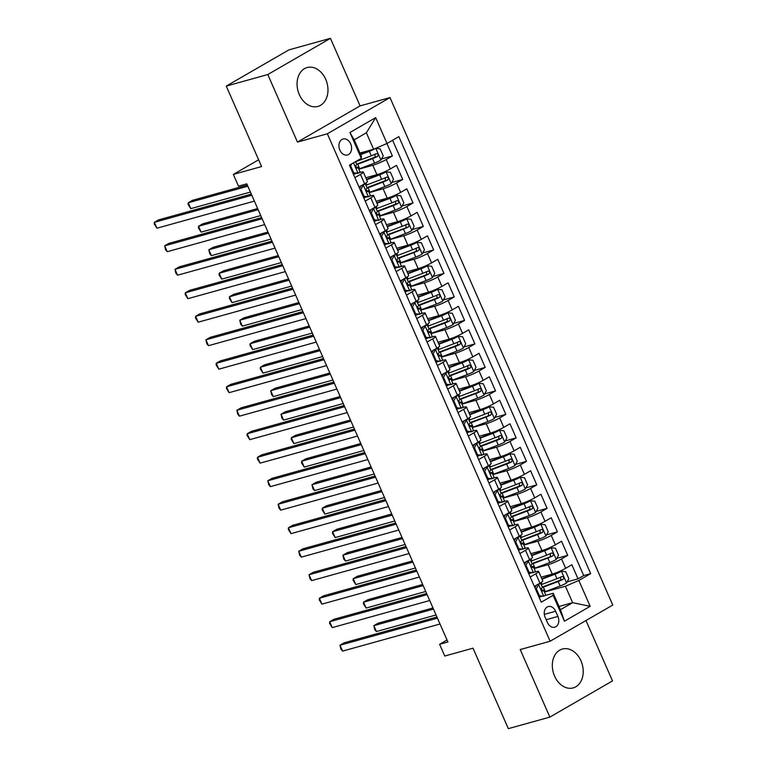 <?xml version="1.0" encoding="UTF-8"?>
<svg xmlns="http://www.w3.org/2000/svg" width="767" height="767" viewBox="0 0 767 767"><rect width="100%" height="100%" fill="white"/><g stroke="black" fill="none" stroke-linecap="round" stroke-linejoin="round"><path stroke-width="1.15" d="M299.322 94.619A20.172 15.033 74.5 0 0 317.922 106.421A20.172 15.033 74.5 0 0 325.726 79.356A20.172 15.033 74.5 0 0 307.116 67.554A20.172 15.033 74.5 0 0 299.322 94.619M554.57 676.091A20.172 15.033 74.5 0 0 573.179 687.903A20.172 15.033 74.5 0 0 580.974 660.838A20.172 15.033 74.5 0 0 562.374 649.026A20.172 15.033 74.5 0 0 554.57 676.091M339.839 150.121A8.274 6.165 74.5 0 0 347.47 154.963A8.274 6.165 74.5 0 0 350.672 143.86A8.274 6.165 74.5 0 0 343.041 139.019A8.274 6.165 74.5 0 0 339.839 150.121M330.433 38.35L288.891 49.893L226.265 86.086L267.798 74.533L297.452 142.087L327.356 133.774L389.991 97.582L360.078 105.894L330.433 38.35L267.798 74.533M327.356 133.774L550.121 641.241L612.756 605.058L389.991 97.582M550.121 641.241L520.218 649.553L549.862 717.107L612.497 680.914L585.988 620.522M549.862 717.107L508.329 728.65L473.009 648.182L444.755 656.034L439.606 644.29L447.909 641.979L246.801 183.84L238.499 186.151L233.341 174.406L261.585 166.554L226.265 86.086M541.138 577.168L552.25 574.08A10.345 1.304 -23.7 0 0 565.672 568.318L571.846 564.752L578.03 578.845L567.129 581.875M534.139 568.568L548.127 564.685A10.345 1.304 -23.7 0 0 561.54 558.922L567.724 555.346L556.823 558.386M567.724 555.346L561.53 541.253L555.356 544.829A10.345 1.304 -23.7 0 1 541.933 550.581L530.822 553.669M520.515 530.179L531.627 527.092A10.345 1.304 -23.7 0 0 545.04 521.33L551.224 517.763L557.408 531.857L546.507 534.887M510.199 506.68L521.311 503.593A10.345 1.304 -23.7 0 0 534.724 497.841L540.908 494.264L547.092 508.358L536.191 511.397M499.883 483.191L510.995 480.104A10.345 1.304 -23.7 0 0 524.417 474.342L530.591 470.775L536.785 484.869L525.884 487.898M489.576 459.692L500.688 456.605A10.345 1.304 -23.7 0 0 514.101 450.852L520.275 447.276L526.469 461.37L515.568 464.409M479.26 436.202L490.372 433.115A10.345 1.304 -23.7 0 0 503.785 427.353L509.969 423.787L516.153 437.88L505.252 440.91M468.944 412.704L480.056 409.616A10.345 1.304 -23.7 0 0 493.478 403.864L499.653 400.288L505.837 414.381L494.936 417.421M458.628 389.214L469.749 386.127A10.345 1.304 -23.7 0 0 483.162 380.365L489.336 376.798L495.53 390.892L484.629 393.922M448.321 365.715L459.433 362.628A10.345 1.304 -23.7 0 0 472.846 356.876L479.03 353.299L485.214 367.403L474.313 370.432M438.005 342.226L449.117 339.139A10.345 1.304 -23.7 0 0 462.539 333.377L468.714 329.81L474.898 343.904L463.997 346.933M427.689 318.736L438.801 315.64A10.345 1.304 -23.7 0 0 452.223 309.887L458.398 306.311L464.591 320.414L453.69 323.444M417.382 295.237L428.494 292.15A10.345 1.304 -23.7 0 0 441.907 286.388L448.091 282.822L454.275 296.915L443.374 299.945M407.066 271.748L418.178 268.651A10.345 1.304 -23.7 0 0 431.591 262.899L437.775 259.323L443.959 273.426L433.058 276.456M396.75 248.249L407.862 245.162A10.345 1.304 -23.7 0 0 421.284 239.4L427.459 235.833L433.652 249.927L422.751 252.957M386.443 224.76L397.555 221.663A10.345 1.304 -23.7 0 0 410.968 215.91L417.152 212.334L423.336 226.438L412.435 229.467M376.127 201.261L387.239 198.174A10.345 1.304 -23.7 0 0 400.652 192.412L406.836 188.845L413.02 202.939L402.119 205.968M365.811 177.771L376.923 174.675A10.345 1.304 -23.7 0 0 390.345 168.922L396.52 165.346L402.713 179.449L391.803 182.479M354.881 177.628L360.49 174.387A10.345 1.304 156.3 0 0 363.318 172.076A10.345 1.304 156.3 0 0 360.615 172.326L358.927 172.786M355.313 173.793L353.434 174.32M365.197 201.117L370.797 197.876A10.345 1.304 156.3 0 0 373.625 195.566A10.345 1.304 156.3 0 0 370.921 195.815L369.243 196.285M365.629 197.292L363.75 197.809M375.514 224.616L381.113 221.375A10.345 1.304 156.3 0 0 383.941 219.065A10.345 1.304 156.3 0 0 381.237 219.314L379.55 219.774M375.945 220.781L374.056 221.308M385.82 248.105L391.429 244.865A10.345 1.304 156.3 0 0 394.257 242.554A10.345 1.304 156.3 0 0 391.553 242.803L389.866 243.273M386.261 244.28L384.372 244.798M396.136 271.604L401.745 268.364A10.345 1.304 156.3 0 0 404.564 266.053A10.345 1.304 156.3 0 0 401.87 266.302L400.182 266.763M396.568 267.769L394.689 268.297M406.452 295.094L412.052 291.853A10.345 1.304 156.3 0 0 414.88 289.543A10.345 1.304 156.3 0 0 412.176 289.792L410.489 290.262M406.884 291.268L404.995 291.786M416.769 318.593L422.368 315.352A10.345 1.304 156.3 0 0 425.196 313.041A10.345 1.304 156.3 0 0 422.492 313.291L420.805 313.751M417.2 314.758L415.311 315.285M427.075 342.082L432.684 338.841A10.345 1.304 156.3 0 0 435.512 336.531A10.345 1.304 156.3 0 0 432.809 336.78L431.121 337.25M427.507 338.257L425.627 338.774M437.391 365.581L442.99 362.34A10.345 1.304 156.3 0 0 445.819 360.03A10.345 1.304 156.3 0 0 443.115 360.279L441.437 360.739M437.823 361.746L435.944 362.273M447.707 389.07L453.307 385.83A10.345 1.304 156.3 0 0 456.135 383.519A10.345 1.304 156.3 0 0 453.431 383.768L451.744 384.238M448.139 385.245L446.25 385.763M458.014 412.569L463.623 409.329A10.345 1.304 156.3 0 0 466.451 407.018A10.345 1.304 156.3 0 0 463.747 407.267L462.06 407.728M458.445 408.734L456.566 409.262M468.33 436.059L473.929 432.818A10.345 1.304 156.3 0 0 476.758 430.508A10.345 1.304 156.3 0 0 474.054 430.757L472.376 431.227M468.762 432.233L466.882 432.751M478.646 459.558L484.245 456.317A10.345 1.304 156.3 0 0 487.074 454.006A10.345 1.304 156.3 0 0 484.37 454.256L482.683 454.716M479.078 455.723L477.189 456.25M488.953 483.047L494.562 479.806A10.345 1.304 156.3 0 0 497.39 477.496A10.345 1.304 156.3 0 0 494.686 477.745L492.999 478.215M489.384 479.222L487.505 479.739M499.269 506.546L504.878 503.305A10.345 1.304 156.3 0 0 507.696 500.995A10.345 1.304 156.3 0 0 505.002 501.244L503.315 501.704M499.701 502.711L497.821 503.238M509.585 530.035L515.184 526.795A10.345 1.304 156.3 0 0 518.013 524.484A10.345 1.304 156.3 0 0 515.309 524.733L513.622 525.203M510.017 526.21L508.128 526.728M519.892 553.534L525.5 550.294A10.345 1.304 156.3 0 0 528.329 547.983A10.345 1.304 156.3 0 0 525.625 548.232L523.938 548.693M520.333 549.699L518.444 550.227M557.906 616.428L555.634 611.261A8.015 5.973 74.5 0 0 548.242 606.563A8.015 5.973 74.5 0 0 545.136 617.32L547.408 622.488A8.015 5.973 74.5 0 0 554.8 627.185A8.015 5.973 74.5 0 0 557.906 616.428L546.181 619.688M359.972 153.026L373.587 149.239L366.367 132.796L354.181 139.843L361.401 156.286L361.276 158.347L349.426 165.193L541.253 602.191L553.103 595.345L553.228 593.274L544.56 595.681M361.276 158.347L349.934 132.509L375.667 117.639L387.009 143.487L398.859 136.641L590.686 573.63L578.836 580.475L590.178 606.323L564.445 621.184L553.103 595.345M358.812 169.171L372.8 165.279L376.923 174.675M369.128 192.661L383.117 188.778L387.239 198.174M379.444 216.16L393.423 212.267L397.555 221.663M389.761 239.649L403.739 235.766L407.862 245.162M400.067 263.148L414.055 259.256L418.178 268.651M410.383 286.637L424.362 282.755L428.494 292.15M420.7 310.136L434.678 306.244L438.801 315.64M431.006 333.626L444.994 329.743L449.117 339.139M441.322 357.125L455.31 353.232L459.433 362.628M451.638 380.614L465.617 376.731L469.749 386.127M461.945 404.113L475.933 400.221L480.056 409.616M472.261 427.603L486.249 423.72L490.372 433.115M482.577 451.101L496.556 447.209L500.688 456.605M492.893 474.591L506.872 470.708L510.995 480.104M503.2 498.09L517.188 494.197L521.311 503.593M513.516 521.579L527.495 517.696L531.627 527.092M523.832 545.078L537.811 541.186L541.933 550.581M530.208 577.024L535.817 573.783A10.345 1.304 -23.7 0 0 538.635 571.473A10.345 1.304 -23.7 0 0 535.941 571.722L534.254 572.192M530.639 573.198L528.76 573.716M578.03 578.845L583.706 575.566L392.608 140.246M372.8 165.279A10.345 1.304 156.3 0 0 386.213 159.517L392.397 155.95L386.932 143.515M402.713 179.449L396.529 183.016A10.345 1.304 156.3 0 1 383.117 188.778M413.02 202.939L406.846 206.505A10.345 1.304 156.3 0 1 393.423 212.267M423.336 226.438L417.162 230.004A10.345 1.304 156.3 0 1 403.739 235.766M433.652 249.927L427.468 253.493A10.345 1.304 156.3 0 1 414.055 259.256M443.959 273.426L437.784 276.992A10.345 1.304 156.3 0 1 424.362 282.755M454.275 296.915L448.101 300.482A10.345 1.304 156.3 0 1 434.678 306.244M464.591 320.414L458.407 323.981A10.345 1.304 156.3 0 1 444.994 329.743M474.898 343.904L468.723 347.47A10.345 1.304 156.3 0 1 455.31 353.232M485.214 367.403L479.039 370.969A10.345 1.304 156.3 0 1 465.617 376.731M495.53 390.892L489.346 394.459A10.345 1.304 156.3 0 1 475.933 400.221M505.837 414.381L499.662 417.957A10.345 1.304 156.3 0 1 486.249 423.72M516.153 437.88L509.978 441.447A10.345 1.304 156.3 0 1 496.556 447.209M526.469 461.37L520.285 464.946A10.345 1.304 156.3 0 1 506.872 470.708M536.785 484.869L530.601 488.435A10.345 1.304 156.3 0 1 517.188 494.197M547.092 508.358L540.917 511.934A10.345 1.304 156.3 0 1 527.495 517.696M557.408 531.857L551.233 535.424A10.345 1.304 156.3 0 1 537.811 541.186M534.331 586.419L539.939 583.188A10.345 1.304 -23.7 0 0 542.768 580.878L538.635 571.473M524.024 562.93L529.623 559.689A10.345 1.304 -23.7 0 0 532.451 557.379L528.329 547.983M513.708 539.431L519.307 536.2A10.345 1.304 -23.7 0 0 522.135 533.89L518.013 524.484M503.392 515.942L509 512.701A10.345 1.304 -23.7 0 0 511.829 510.391L507.696 500.995M493.085 492.443L498.684 489.212A10.345 1.304 -23.7 0 0 501.513 486.901L497.39 477.496M482.769 468.953L488.368 465.713A10.345 1.304 -23.7 0 0 491.196 463.402L487.074 454.006M472.453 445.454L478.062 442.223A10.345 1.304 -23.7 0 0 480.89 439.913L476.758 430.508M462.146 421.965L467.745 418.724A10.345 1.304 -23.7 0 0 470.574 416.414L466.451 407.018M451.83 398.466L457.429 395.235A10.345 1.304 -23.7 0 0 460.258 392.925L456.135 383.519M441.514 374.977L447.123 371.736A10.345 1.304 -23.7 0 0 449.941 369.426L445.819 360.03M431.198 351.478L436.807 348.247A10.345 1.304 -23.7 0 0 439.635 345.936L435.512 336.531M420.891 327.988L426.49 324.748A10.345 1.304 -23.7 0 0 429.319 322.437L425.196 313.041M410.575 304.489L416.184 301.258A10.345 1.304 -23.7 0 0 419.003 298.948L414.88 289.543M400.259 281L405.868 277.759A10.345 1.304 -23.7 0 0 408.696 275.449L404.564 266.053M389.952 257.501L395.551 254.27A10.345 1.304 -23.7 0 0 398.38 251.96L394.257 242.554M379.636 234.012L385.235 230.771A10.345 1.304 -23.7 0 0 388.064 228.461L383.941 219.065M369.32 210.513L374.929 207.282A10.345 1.304 -23.7 0 0 377.757 204.971L373.625 195.566M359.014 187.023L364.613 183.783A10.345 1.304 -23.7 0 0 367.441 181.472L363.318 172.076M540.956 596.688L539.067 597.215M553.228 593.274L560.447 609.727L572.633 602.68L565.413 586.237L578.836 580.475M559.018 606.467L572.633 602.68L590.178 606.323M544.455 592.066L565.413 586.237M258.623 159.795L233.341 174.406M447.036 639.994L439.606 644.29M583.706 575.566L590.686 573.63M392.397 155.95L381.496 158.98M387.009 143.487L373.587 149.239M560.447 609.727L564.445 621.184M349.934 132.509L354.181 139.843M375.667 117.639L366.367 132.796M297.452 142.087L360.078 105.894M537.063 584.847L538.655 584.406L536.296 588.711L539.393 595.758L543.813 596.151A6.855 0.863 -23.7 0 0 545.596 594.665L543.64 590.207A6.855 0.863 -23.7 0 0 543.352 590.091L541.425 590.024M543.813 596.151L538.76 596.496M538.655 584.406A6.855 0.863 -23.7 0 0 540.438 582.92A6.855 0.863 -23.7 0 0 540.428 582.901L542.403 587.388A6.855 0.863 156.3 0 1 541.675 588.193C541.061 589.804 541.473 590.743 542.911 591.012A6.855 0.863 -23.7 0 0 543.64 590.207M534.954 587.829L536.354 585.25M436.95 617.013L344.23 642.784L340.002 645.229L437.449 618.144M342.581 651.106L340.912 649.208L340.002 645.229L342.581 651.106L440.028 624.012M536.296 588.711L535.443 588.951M538.539 595.997L539.393 595.758M544.407 591.951A19.789 2.493 156.3 0 0 545.318 591.616L560.14 585.988A6.855 0.863 156.3 0 0 566.497 583.045L568.846 578.74L565.749 571.693L561.339 571.3A6.855 0.863 156.3 0 1 554.992 574.234L542.01 579.162M561.339 571.3L541.828 578.74M432.981 607.963L378.083 623.226L373.855 625.671L376.434 631.538L436.049 614.971M542.394 587.512A19.789 2.493 -23.7 0 0 543.352 587.148L558.184 581.52A6.855 0.863 -23.7 0 0 563.055 579.373C564.224 577.599 563.812 576.659 561.818 576.554A6.855 0.863 156.3 0 1 556.947 578.702L542.116 584.329A19.789 2.493 156.3 0 1 541.214 584.675M560.667 577.12L560.667 580.034L544.349 586.285A16.423 2.071 156.3 0 1 542.259 587.052L541.234 584.665M433.48 609.094L373.855 625.671L374.766 629.649L376.434 631.538M526.756 561.348L528.338 560.907L525.989 565.212L529.077 572.259L533.496 572.652A6.855 0.863 -23.7 0 0 535.289 571.175L533.324 566.708A6.855 0.863 -23.7 0 0 533.036 566.602L531.119 566.525M533.496 572.652L528.444 572.997M528.338 560.907A6.855 0.863 -23.7 0 0 530.131 559.431A6.855 0.863 -23.7 0 0 530.112 559.402M524.638 564.33L526.047 561.76M426.634 593.514L333.923 619.285L329.685 621.74L427.133 594.646M332.264 627.607L329.57 623.36L329.685 621.74L332.264 627.607L429.712 600.523M530.131 559.431L532.087 563.889A6.855 0.863 156.3 0 1 531.368 564.694C530.745 566.314 531.157 567.254 532.605 567.513A6.855 0.863 -23.7 0 0 533.324 566.708M525.989 565.212L525.127 565.452M528.223 572.498L529.077 572.259M516.44 537.859L518.022 537.418L515.673 541.723L518.77 548.769L523.18 549.162A6.855 0.863 -23.7 0 0 524.973 547.676L523.017 543.218A6.855 0.863 -23.7 0 0 522.72 543.103L520.803 543.036M523.18 549.162L518.128 549.508M518.022 537.418A6.855 0.863 -23.7 0 0 519.815 535.932A6.855 0.863 -23.7 0 0 519.805 535.912M514.321 540.84L515.731 538.261M416.328 570.025L323.607 595.796L319.379 598.241L416.817 571.156M321.948 604.118L319.254 599.871L319.379 598.241L321.948 604.118L419.396 577.024M519.815 535.932L521.771 540.399A6.855 0.863 156.3 0 1 521.052 541.205C520.429 542.815 520.841 543.755 522.289 544.024A6.855 0.863 -23.7 0 0 523.017 543.218M515.673 541.723L514.82 541.962M517.907 549.009L518.77 548.769M506.124 514.36L507.716 513.919L505.357 518.224L508.454 525.27L512.874 525.663A6.855 0.863 -23.7 0 0 514.657 524.187L512.701 519.719A6.855 0.863 -23.7 0 0 512.414 519.614L510.486 519.537M512.874 525.663L507.812 526.009M507.716 513.919A6.855 0.863 -23.7 0 0 509.499 512.442A6.855 0.863 -23.7 0 0 509.489 512.414M504.015 517.341L505.415 514.772M406.011 546.526L313.291 572.297L309.063 574.751L406.51 547.657M311.642 580.619L309.973 578.721L309.063 574.751L311.642 580.619L409.089 553.534M509.499 512.442L511.464 516.9A6.855 0.863 156.3 0 1 510.736 517.706C510.122 519.326 510.534 520.266 511.972 520.525A6.855 0.863 -23.7 0 0 512.701 519.719M505.357 518.224L504.504 518.463M507.601 525.51L508.454 525.27M495.808 490.87L497.399 490.429L495.051 494.734L498.138 501.781L502.558 502.174A6.855 0.863 -23.7 0 0 504.35 500.688L502.385 496.23A6.855 0.863 -23.7 0 0 502.097 496.115L500.18 496.048M502.558 502.174L497.505 502.519M497.399 490.429A6.855 0.863 -23.7 0 0 499.192 488.943A6.855 0.863 -23.7 0 0 499.173 488.924M493.699 493.852L495.108 491.273M395.695 523.036L302.984 548.808L298.747 551.252L396.194 524.168M301.326 557.13L299.657 555.231L298.747 551.252L301.326 557.13L398.773 530.035M499.192 488.943L501.148 493.411A6.855 0.863 156.3 0 1 500.429 494.216C499.806 495.827 500.218 496.767 501.666 497.035A6.855 0.863 -23.7 0 0 502.385 496.23M495.051 494.734L494.188 494.974M497.284 502.021L498.138 501.781M534.091 568.462A19.789 2.493 156.3 0 0 535.002 568.117L549.834 562.489A6.855 0.863 156.3 0 0 556.18 559.546L558.529 555.241L555.442 548.194L551.022 547.801A6.855 0.863 156.3 0 1 544.675 550.744L531.704 555.672M551.022 547.801L531.521 555.25M422.665 584.473L367.776 599.727L363.539 602.172L366.118 608.049L425.743 591.472M531.799 560.84A19.789 2.493 156.3 0 1 530.898 561.176L531.962 563.553A16.423 2.071 156.3 0 0 534.033 562.786L552.748 555.874C553.908 554.11 553.496 553.17 551.511 553.055A6.855 0.863 156.3 0 1 546.631 555.212L531.799 560.84L530.946 558.884M532.077 564.013A19.789 2.493 -23.7 0 0 533.036 563.659L547.868 558.031A6.855 0.863 -23.7 0 0 552.748 555.874M550.361 553.621L550.351 556.545M423.163 585.604L363.539 602.172L363.424 603.802L366.118 608.049M523.784 544.963A19.789 2.493 156.3 0 0 524.686 544.628L539.517 539A6.855 0.863 156.3 0 0 545.864 536.056L548.223 531.752L545.126 524.705L540.706 524.312A6.855 0.863 156.3 0 1 534.359 527.245L521.387 532.173M540.706 524.312L521.205 531.752M412.349 560.974L357.46 576.238L353.232 578.682L355.811 584.55L415.426 567.983M521.771 540.524A19.789 2.493 -23.7 0 0 522.73 540.16L537.562 534.532A6.855 0.863 -23.7 0 0 542.432 532.384C543.592 530.611 543.18 529.671 541.195 529.566A6.855 0.863 156.3 0 1 536.325 531.713L521.493 537.341A19.789 2.493 156.3 0 1 520.582 537.686L521.646 540.054M540.045 530.131L540.045 533.046L523.727 539.297A16.423 2.071 156.3 0 1 521.627 540.064M412.847 562.106L353.232 578.682L353.108 580.312L355.811 584.55M513.468 521.474A19.789 2.493 156.3 0 0 514.369 521.129L529.201 515.501A6.855 0.863 156.3 0 0 535.548 512.567L537.907 508.253L534.81 501.206L530.4 500.813A6.855 0.863 156.3 0 1 524.053 503.756L511.071 508.684M530.4 500.813L510.889 508.262M402.042 537.485L347.144 552.739L342.916 555.183L345.495 561.061L405.11 544.484M511.455 517.025A19.789 2.493 -23.7 0 0 512.414 516.67L527.245 511.043A6.855 0.863 -23.7 0 0 532.116 508.885C533.286 507.121 532.873 506.182 530.879 506.067A6.855 0.863 156.3 0 1 526.009 508.224L511.177 513.852A19.789 2.493 156.3 0 1 510.266 514.187M529.729 506.632L529.729 509.556L513.411 515.798A16.423 2.071 156.3 0 1 511.311 516.565M402.531 538.616L342.916 555.183L343.827 559.162L345.495 561.061M503.152 497.975A19.789 2.493 156.3 0 0 504.063 497.639L518.895 492.011A6.855 0.863 156.3 0 0 525.242 489.068L527.591 484.763L524.503 477.716L520.084 477.323A6.855 0.863 156.3 0 1 513.737 480.257L500.765 485.185M520.084 477.323L500.573 484.763M391.726 513.986L336.838 529.249L332.6 531.694L335.179 537.562L394.804 520.994M501.139 493.536A19.789 2.493 -23.7 0 0 502.097 493.171L516.929 487.544A6.855 0.863 -23.7 0 0 521.809 485.396C522.969 483.622 522.557 482.683 520.572 482.577A6.855 0.863 156.3 0 1 515.692 484.725L500.861 490.353A19.789 2.493 156.3 0 1 499.959 490.698M519.412 483.143L519.412 486.057L503.094 492.309A16.423 2.071 156.3 0 1 501.004 493.076M392.225 515.117L332.6 531.694L332.485 533.324L335.179 537.562M485.501 467.371L487.083 466.93L484.734 471.235L487.831 478.282L492.241 478.675A6.855 0.863 -23.7 0 0 494.034 477.199L492.069 472.731A6.855 0.863 -23.7 0 0 491.781 472.625L489.864 472.549M492.241 478.675L487.189 479.02M487.083 466.93A6.855 0.863 -23.7 0 0 488.876 465.454A6.855 0.863 -23.7 0 0 488.857 465.425M483.383 470.353L484.792 467.784M385.379 499.538L292.668 525.309L288.43 527.763L385.878 500.669M291.009 533.631L288.315 529.383L288.43 527.763L291.009 533.631L388.457 506.546M488.876 465.454L490.832 469.912A6.855 0.863 156.3 0 1 490.113 470.717C489.49 472.338 489.902 473.277 491.35 473.536A6.855 0.863 -23.7 0 0 492.069 472.731M484.734 471.235L483.881 471.475M486.968 478.522L487.831 478.282M492.845 474.485A19.789 2.493 156.3 0 0 493.747 474.14L508.579 468.512A6.855 0.863 156.3 0 0 514.925 465.579L517.284 461.264L514.187 454.217L509.767 453.824A6.855 0.863 156.3 0 1 503.42 456.768L490.449 461.696M509.767 453.824L490.266 461.274M381.41 490.497L326.521 505.75L322.293 508.195L324.863 514.072L384.488 497.495M490.832 470.037A19.789 2.493 -23.7 0 0 491.791 469.682L506.623 464.054A6.855 0.863 -23.7 0 0 511.493 461.897C512.653 460.133 512.241 459.193 510.256 459.078A6.855 0.863 156.3 0 1 505.386 461.235L490.554 466.863A19.789 2.493 156.3 0 1 489.643 467.199M509.106 459.644L509.106 462.568L492.788 468.81A16.423 2.071 156.3 0 1 490.688 469.577L489.662 467.189M381.908 491.628L322.293 508.195L322.169 509.825L324.863 514.072M475.185 443.882L476.777 443.441L474.418 447.746L477.515 454.793L481.935 455.186A6.855 0.863 -23.7 0 0 483.718 453.7L481.762 449.241A6.855 0.863 -23.7 0 0 481.465 449.126L479.548 449.059M481.935 455.186L476.873 455.531M476.777 443.441A6.855 0.863 -23.7 0 0 478.56 441.955A6.855 0.863 -23.7 0 0 478.55 441.936L480.525 446.423A6.855 0.863 156.3 0 1 479.797 447.228C479.174 448.839 479.586 449.778 481.034 450.047A6.855 0.863 -23.7 0 0 481.762 449.241M473.076 446.864L474.476 444.285M375.073 476.048L282.352 501.819L278.124 504.264L375.571 477.179M280.703 510.141L279.035 508.243L278.124 504.264L280.703 510.141L378.141 483.047M474.418 447.746L473.565 447.986M476.662 455.032L477.515 454.793M482.529 450.986A19.789 2.493 156.3 0 0 483.431 450.651L498.262 445.023A6.855 0.863 156.3 0 0 504.609 442.08L506.968 437.775L503.871 430.728L499.461 430.335A6.855 0.863 156.3 0 1 493.104 433.269L480.132 438.197M499.461 430.335L479.95 437.775M371.103 466.998L316.205 482.261L311.977 484.706L314.556 490.573L374.171 474.006M480.516 446.547A19.789 2.493 -23.7 0 0 481.475 446.183L496.307 440.555A6.855 0.863 -23.7 0 0 501.177 438.408C502.347 436.634 501.934 435.694 499.94 435.589A6.855 0.863 156.3 0 1 495.07 437.736L480.238 443.364A19.789 2.493 156.3 0 1 479.327 443.709M498.79 436.155L498.79 439.069L482.472 445.32A16.423 2.071 156.3 0 1 480.372 446.087M371.592 468.129L311.977 484.706L312.888 488.684L314.556 490.573M464.869 420.383L466.461 419.942L464.112 424.247L467.199 431.294L471.619 431.687A6.855 0.863 -23.7 0 0 473.402 430.21L471.446 425.743A6.855 0.863 -23.7 0 0 471.159 425.637L469.241 425.56M471.619 431.687L466.566 432.032M466.461 419.942A6.855 0.863 -23.7 0 0 468.253 418.466A6.855 0.863 -23.7 0 0 468.234 418.437L470.209 422.924A6.855 0.863 156.3 0 1 469.481 423.729C468.867 425.349 469.279 426.289 470.727 426.548A6.855 0.863 -23.7 0 0 471.446 425.743M462.76 423.365L464.169 420.795M364.756 452.549L272.036 478.32L267.808 480.775L365.255 453.68M270.387 486.642L268.718 484.744L267.808 480.775L270.387 486.642L367.834 459.558M464.112 424.247L463.249 424.487M466.346 431.533L467.199 431.294M472.213 427.497A19.789 2.493 156.3 0 0 473.124 427.152L487.956 421.524A6.855 0.863 156.3 0 0 494.303 418.59L496.652 414.276L493.564 407.229L489.145 406.836A6.855 0.863 156.3 0 1 482.798 409.779L469.826 414.707M489.145 406.836L469.634 414.285M360.787 443.508L305.899 458.762L301.661 461.207L304.24 467.084L363.865 450.507M469.922 419.875A19.789 2.493 156.3 0 1 469.02 420.211L470.085 422.588A16.423 2.071 156.3 0 0 472.156 421.821L490.87 414.909C492.031 413.145 491.618 412.205 489.624 412.09A6.855 0.863 156.3 0 1 484.754 414.247L469.922 419.875L469.068 417.919M470.2 423.048A19.789 2.493 -23.7 0 0 471.159 422.694L485.99 417.066A6.855 0.863 -23.7 0 0 490.87 414.909M488.474 412.656L488.474 415.58M361.286 444.639L301.661 461.207L301.546 462.837L304.24 467.084M454.563 396.894L456.144 396.453L453.796 400.757L456.892 407.804L461.303 408.197A6.855 0.863 -23.7 0 0 463.095 406.711L461.13 402.253A6.855 0.863 -23.7 0 0 460.842 402.138L458.925 402.071M461.303 408.197L456.25 408.543M456.144 396.453A6.855 0.863 -23.7 0 0 457.937 394.967A6.855 0.863 -23.7 0 0 457.918 394.947M452.444 399.875L453.853 397.296M354.44 429.06L261.729 454.831L257.491 457.276L354.939 430.191M260.071 463.153L257.376 458.906L257.491 457.276L260.071 463.153L357.518 436.059M457.937 394.967L459.893 399.434A6.855 0.863 156.3 0 1 459.174 400.24C458.551 401.85 458.963 402.79 460.411 403.058A6.855 0.863 -23.7 0 0 461.13 402.253M453.796 400.757L452.933 400.997M456.029 408.044L456.892 407.804M461.897 403.998A19.789 2.493 156.3 0 0 462.808 403.663L477.64 398.035A6.855 0.863 156.3 0 0 483.987 395.091L486.345 390.787L483.248 383.74L478.829 383.347A6.855 0.863 156.3 0 1 472.482 386.28L459.51 391.208M478.829 383.347L459.328 390.787M350.471 420.009L295.583 435.272L291.345 437.717L293.924 443.585L353.549 427.018M459.615 396.376A19.789 2.493 156.3 0 1 458.704 396.721L459.769 399.089A16.423 2.071 156.3 0 0 461.839 398.332L480.554 391.419C481.714 389.646 481.302 388.706 479.317 388.601A6.855 0.863 156.3 0 1 474.437 390.748L459.615 396.376L458.752 394.42M459.893 399.559A19.789 2.493 -23.7 0 0 460.852 399.195L475.684 393.567A6.855 0.863 -23.7 0 0 480.554 391.419M478.167 389.166L478.157 392.081M350.97 421.141L291.345 437.717L291.23 439.347L293.924 443.585M444.246 373.395L445.838 372.954L443.479 377.259L446.576 384.305L450.986 384.698A6.855 0.863 -23.7 0 0 452.779 383.222L450.823 378.754A6.855 0.863 -23.7 0 0 450.526 378.649L448.609 378.572M450.986 384.698L445.934 385.044M445.838 372.954A6.855 0.863 -23.7 0 0 447.621 371.477A6.855 0.863 -23.7 0 0 447.612 371.449M442.128 376.376L443.537 373.807M344.134 405.561L251.413 431.332L247.185 433.786L344.623 406.692M249.764 439.654L247.06 435.407L247.185 433.786L249.764 439.654L347.202 412.569M447.621 371.477L449.587 375.935A6.855 0.863 156.3 0 1 448.858 376.741C448.235 378.361 448.647 379.301 450.095 379.56A6.855 0.863 -23.7 0 0 450.823 378.754M443.479 377.259L442.626 377.498M445.713 384.545L446.576 384.305M451.59 380.509A19.789 2.493 156.3 0 0 452.492 380.164L467.324 374.536A6.855 0.863 156.3 0 0 473.67 371.602L476.029 367.288L472.932 360.241L468.512 359.848A6.855 0.863 156.3 0 1 462.165 362.791L449.194 367.719M468.512 359.848L449.011 367.297M340.165 396.52L285.266 411.774L281.038 414.218L283.617 420.095L343.233 403.519M449.577 376.06A19.789 2.493 -23.7 0 0 450.536 375.705L465.368 370.077A6.855 0.863 -23.7 0 0 470.238 367.92C471.408 366.156 470.996 365.217 469.001 365.102A6.855 0.863 156.3 0 1 464.131 367.259L449.299 372.887A19.789 2.493 156.3 0 1 448.388 373.222M467.851 365.667L467.851 368.591L451.533 374.833A16.423 2.071 156.3 0 1 449.433 375.6M340.653 397.651L281.038 414.218L281.949 418.197L283.617 420.095M433.93 349.905L435.522 349.464L433.163 353.769L436.26 360.816L440.68 361.209A6.855 0.863 -23.7 0 0 442.463 359.723L440.507 355.265A6.855 0.863 -23.7 0 0 440.22 355.15L438.293 355.083M440.68 361.209L435.627 361.554M435.522 349.464A6.855 0.863 -23.7 0 0 437.315 347.978A6.855 0.863 -23.7 0 0 437.295 347.959M431.821 352.887L433.221 350.308M333.818 382.071L241.097 407.843L236.869 410.287L334.316 383.203M239.448 416.165L237.78 414.266L236.869 410.287L239.448 416.165L336.895 389.07M437.315 347.978L439.27 352.446A6.855 0.863 156.3 0 1 438.542 353.251C437.928 354.862 438.34 355.802 439.779 356.07A6.855 0.863 -23.7 0 0 440.507 355.265M433.163 353.769L432.31 354.009M435.407 361.056L436.26 360.816M441.274 357.01A19.789 2.493 156.3 0 0 442.185 356.674L457.017 351.046A6.855 0.863 156.3 0 0 463.364 348.103L465.713 343.798L462.626 336.751L458.206 336.358A6.855 0.863 156.3 0 1 451.859 339.302L438.877 344.22M458.206 336.358L438.695 343.798M329.848 373.021L274.95 388.284L270.722 390.729L273.301 396.597L332.926 380.029M439.261 352.571A19.789 2.493 -23.7 0 0 440.22 352.206L455.052 346.579A6.855 0.863 -23.7 0 0 459.922 344.431C461.092 342.657 460.679 341.718 458.685 341.612A6.855 0.863 156.3 0 1 453.815 343.76L438.983 349.388A19.789 2.493 156.3 0 1 438.082 349.733M457.535 342.178L457.535 345.092L441.217 351.344A16.423 2.071 156.3 0 1 439.127 352.111M330.347 374.152L270.722 390.729L271.633 394.708L273.301 396.597M423.624 326.406L425.206 325.965L422.857 330.27L425.944 337.317L430.364 337.71A6.855 0.863 -23.7 0 0 432.157 336.234L430.191 331.766A6.855 0.863 -23.7 0 0 429.903 331.66L427.986 331.584M430.364 337.71L425.311 338.055M425.206 325.965A6.855 0.863 -23.7 0 0 426.998 324.489A6.855 0.863 -23.7 0 0 426.979 324.46M421.505 329.388L422.914 326.819M323.501 358.572L230.79 384.344L226.553 386.798L324 359.704M229.132 392.666L226.438 388.418L226.553 386.798L229.132 392.666L326.579 365.581M426.998 324.489L428.954 328.947A6.855 0.863 156.3 0 1 428.235 329.752C427.612 331.373 428.024 332.312 429.472 332.571A6.855 0.863 -23.7 0 0 430.191 331.766M422.857 330.27L421.994 330.51M425.091 337.557L425.944 337.317M430.958 333.52A19.789 2.493 156.3 0 0 431.869 333.175L446.701 327.547A6.855 0.863 156.3 0 0 453.048 324.614L455.406 320.299L452.309 313.252L447.89 312.859A6.855 0.863 156.3 0 1 441.543 315.803L428.571 320.731M447.89 312.859L428.389 320.309M319.532 349.531L264.644 364.785L260.406 367.23L262.985 373.107L322.61 356.53M428.945 329.072A19.789 2.493 -23.7 0 0 429.913 328.717L444.735 323.089A6.855 0.863 -23.7 0 0 449.615 320.932C450.775 319.168 450.363 318.228 448.379 318.113A6.855 0.863 156.3 0 1 443.499 320.27L428.667 325.898A19.789 2.493 156.3 0 1 427.765 326.234M447.228 318.679L447.219 321.603L430.901 327.845A16.423 2.071 156.3 0 1 428.811 328.612M320.031 350.663L260.406 367.23L260.291 368.86L262.985 373.107M413.308 302.917L414.899 302.476L412.541 306.781L415.637 313.828L420.048 314.221A6.855 0.863 -23.7 0 0 421.84 312.735L419.885 308.276A6.855 0.863 -23.7 0 0 419.587 308.161L417.67 308.094M420.048 314.221L414.995 314.566M414.899 302.476A6.855 0.863 -23.7 0 0 416.682 300.99A6.855 0.863 -23.7 0 0 416.673 300.971M411.189 305.899L412.598 303.32M313.195 335.083L220.474 360.854L216.246 363.299L313.684 336.214M218.816 369.176L216.121 364.929L216.246 363.299L218.816 369.176L316.263 342.082M416.682 300.99L418.648 305.458A6.855 0.863 156.3 0 1 417.919 306.263C417.296 307.874 417.708 308.813 419.156 309.082A6.855 0.863 -23.7 0 0 419.885 308.276M412.541 306.781L411.687 307.021M414.774 314.067L415.637 313.828M420.652 310.021A19.789 2.493 156.3 0 0 421.553 309.686L436.385 304.058A6.855 0.863 156.3 0 0 442.732 301.115L445.09 296.81L441.993 289.763L437.573 289.37A6.855 0.863 156.3 0 1 431.227 292.313L418.255 297.232M437.573 289.37L418.073 296.81M309.216 326.033L254.328 341.296L250.1 343.741L252.679 349.608L312.294 333.041M418.638 305.582A19.789 2.493 -23.7 0 0 419.597 305.218L434.429 299.59A6.855 0.863 -23.7 0 0 439.299 297.443C440.469 295.669 440.057 294.729 438.062 294.624A6.855 0.863 156.3 0 1 433.192 296.771L418.36 302.399A19.789 2.493 156.3 0 1 417.449 302.744M436.912 295.19L436.912 298.104L420.594 304.355A16.423 2.071 156.3 0 1 418.494 305.122L417.469 302.735M309.715 327.164L250.1 343.741L249.975 345.371L252.679 349.608M410.335 286.532A19.789 2.493 156.3 0 0 411.246 286.187L426.068 280.559A6.855 0.863 156.3 0 0 432.425 277.625L434.774 273.311L431.677 266.264L427.267 265.871A6.855 0.863 156.3 0 1 420.92 268.814L407.939 273.742M427.267 265.871L407.756 273.32M298.909 302.543L244.011 317.797L239.783 320.242L242.362 326.119L301.977 309.542M408.322 282.083A19.789 2.493 -23.7 0 0 409.281 281.729L424.113 276.101A6.855 0.863 -23.7 0 0 428.983 273.944C430.153 272.18 429.741 271.24 427.746 271.125A6.855 0.863 156.3 0 1 422.876 273.282L408.044 278.91A19.789 2.493 156.3 0 1 407.143 279.246M426.596 271.691L426.596 274.615L410.278 280.856A16.423 2.071 156.3 0 1 408.188 281.623L407.162 279.236M299.408 303.674L239.783 320.242L240.694 324.22L242.362 326.119M400.019 263.033A19.789 2.493 156.3 0 0 400.93 262.697L415.762 257.07A6.855 0.863 156.3 0 0 422.109 254.126L424.458 249.821L421.371 242.775L416.951 242.382A6.855 0.863 156.3 0 1 410.604 245.325L397.632 250.243M416.951 242.382L397.44 249.821M288.593 279.044L233.705 294.307L229.467 296.752L232.046 302.62L291.671 286.053M397.728 255.411A19.789 2.493 156.3 0 1 396.827 255.756L397.891 258.124A16.423 2.071 156.3 0 0 399.962 257.367L418.677 250.454C419.837 248.681 419.424 247.741 417.44 247.636A6.855 0.863 156.3 0 1 412.56 249.783L397.728 255.411L396.875 253.455M398.006 258.594A19.789 2.493 -23.7 0 0 398.965 258.23L413.797 252.602A6.855 0.863 -23.7 0 0 418.677 250.454M416.289 248.201L416.28 251.116M289.092 280.176L229.467 296.752L229.352 298.382L232.046 302.62M402.991 279.418L404.583 278.977L402.224 283.282L405.321 290.329L409.741 290.722A6.855 0.863 -23.7 0 0 411.524 289.245L409.568 284.778A6.855 0.863 -23.7 0 0 409.281 284.672L407.354 284.595M409.741 290.722L404.679 291.067M404.583 278.977A6.855 0.863 -23.7 0 0 406.366 277.501A6.855 0.863 -23.7 0 0 406.357 277.472M400.882 282.4L402.282 279.83M302.879 311.584L210.158 337.355L205.93 339.81L303.377 312.715M208.509 345.677L206.841 343.779L205.93 339.81L208.509 345.677L305.956 318.593M406.366 277.501L408.332 281.959A6.855 0.863 156.3 0 1 407.603 282.764C406.989 284.384 407.402 285.324 408.84 285.583A6.855 0.863 -23.7 0 0 409.568 284.778M402.224 283.282L401.371 283.522M404.468 290.568L405.321 290.329M392.685 255.929L394.267 255.488L391.918 259.792L395.005 266.839L399.425 267.232A6.855 0.863 -23.7 0 0 401.218 265.746L399.252 261.288A6.855 0.863 -23.7 0 0 398.965 261.173L397.047 261.106M399.425 267.232L394.372 267.578M394.267 255.488A6.855 0.863 -23.7 0 0 396.06 254.002A6.855 0.863 -23.7 0 0 396.04 253.982M390.566 258.91L391.975 256.331M292.563 288.095L199.851 313.866L195.614 316.311L293.061 289.226M198.193 322.188L195.499 317.941L195.614 316.311L198.193 322.188L295.64 295.094M396.06 254.002L398.015 258.469A6.855 0.863 156.3 0 1 397.296 259.275C396.673 260.885 397.085 261.825 398.533 262.093A6.855 0.863 -23.7 0 0 399.252 261.288M391.918 259.792L391.055 260.032M394.152 267.079L395.005 266.839M382.369 232.43L383.951 231.989L381.602 236.294L384.698 243.34L389.109 243.733A6.855 0.863 -23.7 0 0 390.902 242.257L388.946 237.789A6.855 0.863 -23.7 0 0 388.648 237.684L386.731 237.607M389.109 243.733L384.056 244.079M383.951 231.989A6.855 0.863 -23.7 0 0 385.743 230.512A6.855 0.863 -23.7 0 0 385.734 230.483M380.25 235.411L381.659 232.842M282.256 264.596L189.535 290.367L185.298 292.821L282.745 265.727M187.877 298.689L185.183 294.442L185.298 292.821L187.877 298.689L285.324 271.604M385.743 230.512L387.699 234.97A6.855 0.863 156.3 0 1 386.98 235.776C386.357 237.396 386.769 238.336 388.217 238.595A6.855 0.863 -23.7 0 0 388.946 237.789M381.602 236.294L380.748 236.533M383.836 243.58L384.698 243.34M389.713 239.544A19.789 2.493 156.3 0 0 390.614 239.199L405.446 233.571A6.855 0.863 156.3 0 0 411.793 230.637L414.151 226.323L411.054 219.276L406.635 218.883A6.855 0.863 156.3 0 1 400.288 221.826L387.316 226.754M406.635 218.883L387.134 226.332M278.277 255.555L223.389 270.809L219.161 273.253L221.74 279.13L281.355 262.554M387.421 231.922A19.789 2.493 156.3 0 1 386.51 232.257L387.575 234.635A16.423 2.071 156.3 0 0 389.655 233.868L408.36 226.955C409.52 225.191 409.108 224.252 407.124 224.137A6.855 0.863 156.3 0 1 402.253 226.294L387.421 231.922L386.558 229.966M387.699 235.095A19.789 2.493 -23.7 0 0 388.658 234.74L403.49 229.112A6.855 0.863 -23.7 0 0 408.36 226.955M405.973 224.702L405.973 227.626M278.776 256.686L219.161 273.253L219.036 274.883L221.74 279.13M372.053 208.94L373.644 208.499L371.286 212.804L374.382 219.851L378.802 220.244A6.855 0.863 -23.7 0 0 380.585 218.758L378.63 214.3A6.855 0.863 -23.7 0 0 378.342 214.185L376.415 214.118M378.802 220.244L373.74 220.589M373.644 208.499A6.855 0.863 -23.7 0 0 375.427 207.013A6.855 0.863 -23.7 0 0 375.418 206.994M369.943 211.922L371.343 209.343M271.94 241.106L179.219 266.878L174.991 269.322L272.438 242.238M177.57 275.2L175.902 273.301L174.991 269.322L177.57 275.2L275.017 248.105M375.427 207.013L377.393 211.481A6.855 0.863 156.3 0 1 376.664 212.286C376.051 213.897 376.463 214.837 377.901 215.105A6.855 0.863 -23.7 0 0 378.63 214.3M371.286 212.804L370.432 213.044M373.529 220.091L374.382 219.851M379.397 216.045A19.789 2.493 156.3 0 0 380.298 215.709L395.13 210.081A6.855 0.863 156.3 0 0 401.477 207.138L403.835 202.833L400.738 195.786L396.328 195.393A6.855 0.863 156.3 0 1 389.972 198.337L377 203.255M396.328 195.393L376.818 202.833M267.971 232.056L213.073 247.319L208.845 249.764L211.424 255.632L271.039 239.064M377.383 211.606A19.789 2.493 -23.7 0 0 378.342 211.241L393.174 205.614A6.855 0.863 -23.7 0 0 398.044 203.466C399.214 201.692 398.802 200.753 396.807 200.647A6.855 0.863 156.3 0 1 391.937 202.795L377.105 208.423A19.789 2.493 156.3 0 1 376.194 208.768L377.268 211.136M395.657 201.213L395.657 204.127L379.339 210.379A16.423 2.071 156.3 0 1 377.239 211.146M268.46 233.187L208.845 249.764L209.755 253.743L211.424 255.632M361.736 185.441L363.328 185L360.979 189.305L364.066 196.352L368.486 196.755A6.855 0.863 -23.7 0 0 370.279 195.269L368.313 190.801A6.855 0.863 -23.7 0 0 368.026 190.695L366.108 190.619M368.486 196.755L363.433 197.09M363.328 185A6.855 0.863 -23.7 0 0 365.121 183.524A6.855 0.863 -23.7 0 0 365.102 183.495M359.627 188.423L361.036 185.854M261.624 217.607L168.903 243.379L164.675 245.833L262.122 218.739M167.254 251.701L165.586 249.802L164.675 245.833L167.254 251.701L264.701 224.616M365.121 183.524L367.077 187.982A6.855 0.863 156.3 0 1 366.358 188.787C365.734 190.408 366.147 191.347 367.594 191.606A6.855 0.863 -23.7 0 0 368.313 190.801M360.979 189.305L360.116 189.545M363.213 196.592L364.066 196.352M369.08 192.555A19.789 2.493 156.3 0 0 369.991 192.21L384.823 186.582A6.855 0.863 156.3 0 0 391.17 183.649L393.519 179.334L390.432 172.287L386.012 171.894A6.855 0.863 156.3 0 1 379.665 174.838L366.693 179.766M386.012 171.894L366.501 179.344M257.654 208.566L202.766 223.82L198.528 226.265L201.107 232.142L260.732 215.565M367.067 188.107A19.789 2.493 -23.7 0 0 368.026 187.752L382.858 182.124A6.855 0.863 -23.7 0 0 387.738 179.967C388.898 178.203 388.486 177.263 386.501 177.148A6.855 0.863 156.3 0 1 381.621 179.305L366.789 184.933A19.789 2.493 156.3 0 1 365.888 185.269L366.952 187.647M385.341 177.714L385.341 180.638L369.023 186.88A16.423 2.071 156.3 0 1 366.933 187.647M258.153 209.698L198.528 226.265L198.413 227.895L201.107 232.142M351.727 163.87L350.663 165.816L353.76 172.863L358.17 173.256A6.855 0.863 -23.7 0 0 359.963 171.77L357.997 167.311A6.855 0.863 -23.7 0 0 357.71 167.196L355.792 167.129M358.17 173.256L353.117 173.601M251.308 194.118L158.596 219.889L154.359 222.334L251.806 195.249M156.938 228.211L154.244 223.964L154.359 222.334L156.938 228.211L254.385 201.117M355.524 161.674L356.76 164.493A6.855 0.863 156.3 0 1 356.041 165.298C355.418 166.909 355.83 167.848 357.278 168.117A6.855 0.863 -23.7 0 0 357.997 167.311M350.663 165.816L349.81 166.055M352.897 173.102L353.76 172.863M358.774 169.056A19.789 2.493 156.3 0 0 359.675 168.721L374.507 163.093A6.855 0.863 156.3 0 0 380.854 160.15L383.212 155.845L380.116 148.798L375.696 148.405A6.855 0.863 156.3 0 1 369.349 151.348L360.682 154.637M372.494 149.546L360.49 154.215M247.338 185.068L192.45 200.331L188.222 202.776L190.791 208.643L250.416 192.076M356.76 164.617A19.789 2.493 -23.7 0 0 357.719 164.253L372.551 158.625A6.855 0.863 -23.7 0 0 377.422 156.478C378.582 154.704 378.169 153.764 376.185 153.659A6.855 0.863 156.3 0 1 371.305 155.806L356.482 161.434A19.789 2.493 156.3 0 1 355.572 161.779M375.034 154.225L375.034 157.139L358.716 163.39A16.423 2.071 156.3 0 1 356.617 164.157M247.837 186.199L188.222 202.776L188.097 204.405L190.791 208.643M548.127 564.685L552.25 574.08M561.54 558.922L565.672 568.318M386.213 159.517L390.345 168.922M396.529 183.016L400.652 192.412M406.846 206.505L410.968 215.91M417.162 230.004L421.284 239.4M427.468 253.493L431.591 262.899M437.784 276.992L441.907 286.388M448.101 300.482L452.223 309.887M458.407 323.981L462.539 333.377M468.723 347.47L472.846 356.876M479.039 370.969L483.162 380.365M489.346 394.459L493.478 403.864M499.662 417.957L503.785 427.353M509.978 441.447L514.101 450.852M520.285 464.946L524.417 474.342M530.601 488.435L534.724 497.841M540.917 511.934L545.04 521.33M551.233 535.424L555.356 544.829M535.817 573.783L539.939 583.188M525.5 550.294L529.623 559.689M515.184 526.795L519.307 536.2M504.878 503.305L509 512.701M494.562 479.806L498.684 489.212M484.245 456.317L488.368 465.713M473.929 432.818L478.062 442.223M463.623 409.329L467.745 418.724M453.307 385.83L457.429 395.235M442.99 362.34L447.123 371.736M432.684 338.841L436.807 348.247M422.368 315.352L426.49 324.748M412.052 291.853L416.184 301.258M401.745 268.364L405.868 277.759M391.429 244.865L395.551 254.27M381.113 221.375L385.235 230.771M370.797 197.876L374.929 207.282M360.49 174.387L364.613 183.783M544.33 614.396L555.634 611.261M538.597 584.512L543.698 596.141M566.554 582.939L561.444 571.31M542.116 584.329L541.253 582.374M545.318 591.616L543.352 587.148M556.947 578.702L554.992 574.234M560.14 585.988L558.184 581.52M560.667 580.034L563.055 579.373M528.281 561.013L533.391 572.642M517.965 537.523L523.075 549.153M507.658 514.024L512.759 525.654M497.342 490.535L502.443 502.164M556.238 559.44L551.137 547.811M535.002 568.117L533.036 563.659M546.631 555.212L544.675 550.744M549.834 562.489L547.868 558.031M545.922 535.951L540.821 524.321M521.493 537.341L520.63 535.385M524.686 544.628L522.73 540.16M536.325 531.713L534.359 527.245M539.517 539L537.562 534.532M540.045 533.046L542.432 532.384M535.615 512.452L530.505 500.822M511.177 513.852L510.314 511.896M514.369 521.129L512.414 516.67M526.009 508.224L524.053 503.756M529.201 515.501L527.245 511.043M529.729 509.556L532.116 508.885M525.299 488.962L520.199 477.333M500.861 490.353L500.007 488.397M504.063 497.639L502.097 493.171M515.692 484.725L513.737 480.257M518.895 492.011L516.929 487.544M519.412 486.057L521.809 485.396M487.026 467.036L492.136 478.666M514.983 465.464L509.882 453.834M490.554 466.863L489.691 464.907M493.747 474.14L491.791 469.682M505.386 461.235L503.42 456.768M508.579 468.512L506.623 464.054M509.106 462.568L511.493 461.897M476.719 443.547L481.82 455.176M504.676 441.974L499.566 430.345M480.238 443.364L479.375 441.408M483.431 450.651L481.475 446.183M495.07 437.736L493.104 433.269M498.262 445.023L496.307 440.555M498.79 439.069L501.177 438.408M466.403 420.048L471.504 431.677M494.36 418.475L489.25 406.846M473.124 427.152L471.159 422.694M484.754 414.247L482.798 409.779M487.956 421.524L485.99 417.066M456.087 396.558L461.197 408.188M484.044 394.986L478.944 383.356M462.808 403.663L460.852 399.195M474.437 390.748L472.482 386.28M477.64 398.035L475.684 393.567M445.78 373.059L450.881 384.689M473.738 371.487L468.627 359.857M449.299 372.887L448.436 370.931M452.492 380.164L450.536 375.705M464.131 367.259L462.165 362.791M467.324 374.536L465.368 370.077M467.851 368.591L470.238 367.92M435.464 349.57L440.565 361.199M463.421 347.997L458.311 336.368M438.983 349.388L438.13 347.432M442.185 356.674L440.22 352.206M453.815 343.76L451.859 339.302M457.017 351.046L455.052 346.579M457.535 345.092L459.922 344.431M425.148 326.071L430.258 337.701M453.105 324.499L448.005 312.869M428.667 325.898L427.813 323.942M431.869 333.175L429.913 328.717M443.499 320.27L441.543 315.803M446.701 327.547L444.735 323.089M447.219 321.603L449.615 320.932M414.832 302.582L419.942 314.211M442.789 301.009L437.689 289.38M418.36 302.399L417.497 300.443M421.553 309.686L419.597 305.218M433.192 296.771L431.227 292.313M436.385 304.058L434.429 299.59M436.912 298.104L439.299 297.443M432.483 277.51L427.372 265.881M408.044 278.91L407.181 276.954M411.246 286.187L409.281 281.729M422.876 273.282L420.92 268.814M426.068 280.559L424.113 276.101M426.596 274.615L428.983 273.944M422.166 254.021L417.066 242.391M400.93 262.697L398.965 258.23M412.56 249.783L410.604 245.325M415.762 257.07L413.797 252.602M404.525 279.083L409.626 290.712M394.209 255.593L399.319 267.223M383.893 232.094L389.003 243.724M411.85 230.522L406.75 218.892M390.614 239.199L388.658 234.74M402.253 226.294L400.288 221.826M405.446 233.571L403.49 229.112M373.587 208.605L378.687 220.234M401.544 207.032L396.434 195.403M377.105 208.423L376.242 206.467M380.298 215.709L378.342 211.241M391.937 202.795L389.972 198.337M395.13 210.081L393.174 205.614M395.657 204.127L398.044 203.466M363.27 185.106L368.371 196.735M391.228 183.534L386.127 171.904M366.789 184.933L365.936 182.977M369.991 192.21L368.026 187.752M381.621 179.305L379.665 174.838M384.823 186.582L382.858 182.124M385.341 180.638L387.738 179.967M353.501 162.844L358.064 173.246M380.911 160.044L375.811 148.415M359.675 168.721L357.719 164.253M371.305 155.806L369.349 151.348M374.507 163.093L372.551 158.625M375.034 157.139L377.422 156.478M511.34 516.565L510.295 514.178M501.024 493.066L499.979 490.688M480.401 446.078L479.356 443.7M449.462 375.6L448.417 373.213M439.146 352.101L438.101 349.723M428.83 328.612L427.785 326.224M356.636 164.148L355.591 161.77"/></g></svg>
